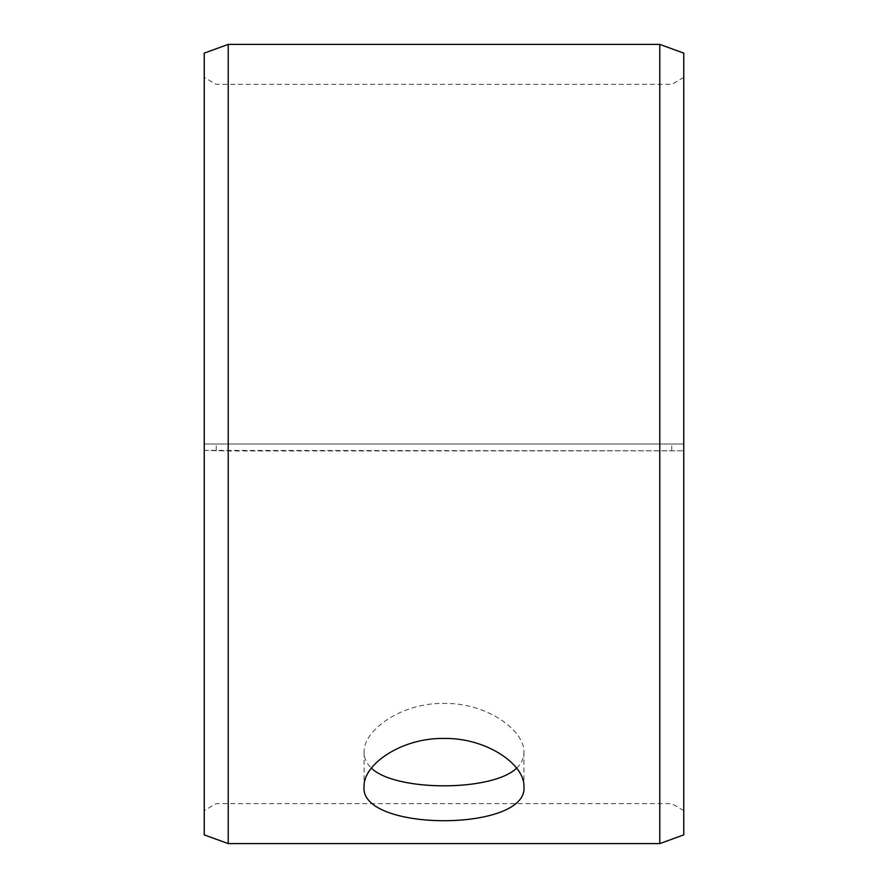 <?xml version="1.0" encoding="UTF-8"?>
<svg xmlns="http://www.w3.org/2000/svg" width="888" height="888" viewBox="0 0 888 888"><rect width="100%" height="100%" fill="white"/><g stroke="black" fill="none" stroke-linecap="round" stroke-linejoin="round"><path stroke-width="0.67" stroke-dasharray="4.44 3.33" d="M204.24 450.394L228.216 450.971L683.76 450.827L204.24 450.394L204.24 810.566L204.24 77.434L204.24 444L683.76 444L204.24 444L204.24 53.125M216.228 450.272L216.228 444M204.24 450.827L204.24 834.875M228.216 450.971L228.216 843.6M228.216 44.4L228.216 444M683.76 450.827L683.76 834.875M683.76 53.125L683.76 450.394M659.784 450.971L659.784 843.6M659.784 44.4L659.784 444M671.772 450.272L671.772 444M516.616 768.131C521.456 763.547 523.887 758.263 523.92 752.269C524.864 730.48 486.979 702.73 444 703.407C401.121 702.686 363.081 730.491 364.08 752.269C364.124 758.274 366.555 763.558 371.384 768.131M683.76 77.434L671.772 84.36L216.228 84.36L204.24 77.434M683.76 810.566L671.772 803.64L216.228 803.64L204.24 810.566M364.08 752.269L364.08 786.524M523.92 752.269L523.92 786.524"/><path stroke-width="1.33" d="M204.24 834.875L204.24 53.125L228.216 44.4L228.216 843.6L204.24 834.875M659.784 44.4L659.784 843.6L683.76 834.875L683.76 53.125L659.784 44.4L228.216 44.4M371.384 768.131C395.504 791.741 492.54 791.708 516.616 768.131M444 738.439C486.857 737.739 524.919 764.712 523.92 786.524C528.86 832.134 359.118 832.123 364.08 786.524C363.114 764.712 401.032 737.773 444 738.439M659.784 843.6L228.216 843.6"/></g></svg>

